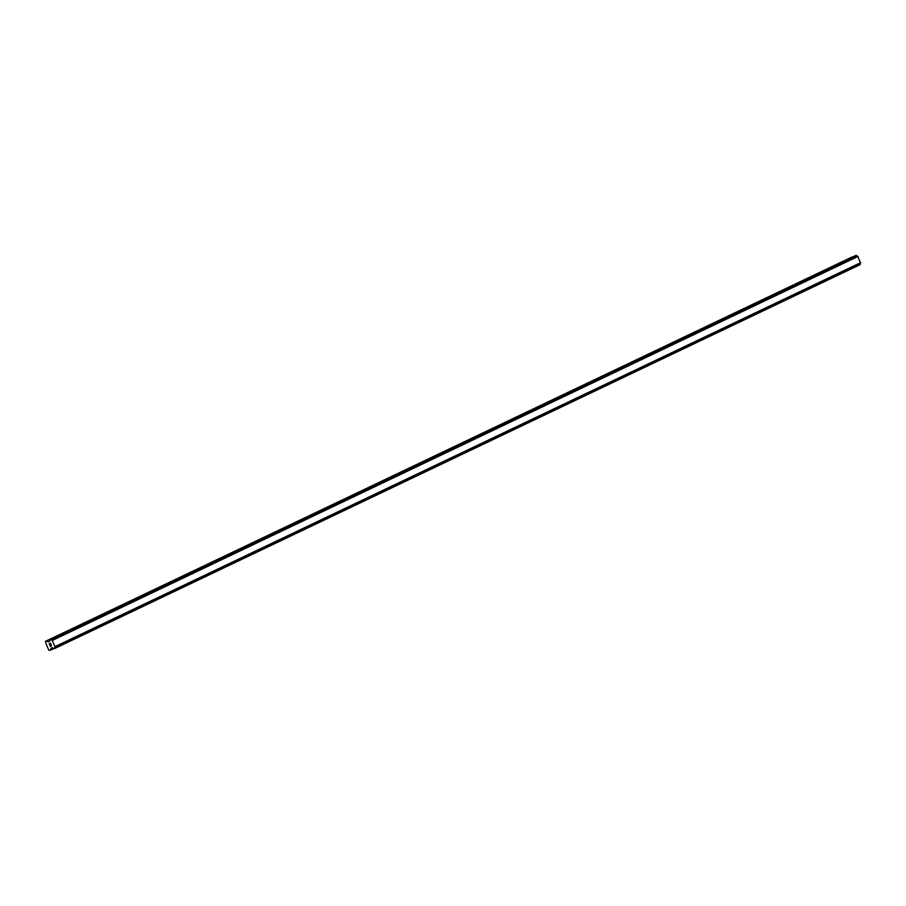 <?xml version="1.0" encoding="UTF-8"?>
<svg xmlns="http://www.w3.org/2000/svg" width="906" height="906" viewBox="0 0 906 906"><rect width="100%" height="100%" fill="white"/><g stroke="black" fill="none" stroke-linecap="round" stroke-linejoin="round"><path stroke-width="1.36" d="M50.543 643.396L50.011 643.6L50.917 644.268L50.543 643.396M49.388 643.849L49.762 644.721L49.388 643.849M49.252 643.77L49.671 644.755L49.252 643.77L50.589 643.249L51.008 644.234M50.963 645.038L51.449 645.989M50.804 645.876L50.113 645.536L50.804 645.876M50.113 645.536L50.51 646.454L50.113 645.536M49.921 645.332L50.419 646.488L49.921 645.332L51.28 645.921L51.223 645.151L51.28 645.921M51.212 639.67A1.008 0.781 64.5 0 0 52.174 640.225L55.006 646.861A1.008 0.781 64.5 0 0 54.722 647.903L54.507 648.617L53.318 648.458A1.008 0.781 64.5 0 0 52.355 647.903L51.121 648.13L50.396 650.236L48.845 650.27L45.968 643.543L45.481 641.312L46.602 640.961L48.301 641.924L49.524 641.267A1.008 0.781 64.5 0 0 49.807 640.225L856.736 255.752L855.536 255.594L50.023 639.523L855.536 255.605M50.396 650.236L53.647 648.685L50.396 650.236M49.445 641.482L48.482 641.946L49.468 641.391M852.308 257.145L45.481 641.312M860.043 264.688L54.519 648.605L860.247 263.986A1.008 0.781 64.5 0 1 860.507 262.955L857.722 256.296A1.008 0.781 64.5 0 1 856.736 255.752M857.722 256.296L52.208 640.214L857.722 256.296M55.073 646.827L860.53 262.944M55.175 646.544L860.7 262.627M52.525 640.338L858.05 256.421M50.498 650.1L53.567 648.639M51.008 648.266L52.016 647.779M54.598 648.515L860.122 264.586M54.734 648.039L860.247 264.11M54.722 647.903L860.247 263.986M55.119 646.748L860.643 262.831M52.333 640.225L857.857 256.307M51.121 639.579L856.646 255.651M50.679 639.33L856.204 255.401M50.543 639.308L856.068 255.39M46.602 640.961L852.127 257.032M46.421 640.938L851.946 257.021M55.04 646.85L860.564 262.933"/></g></svg>
